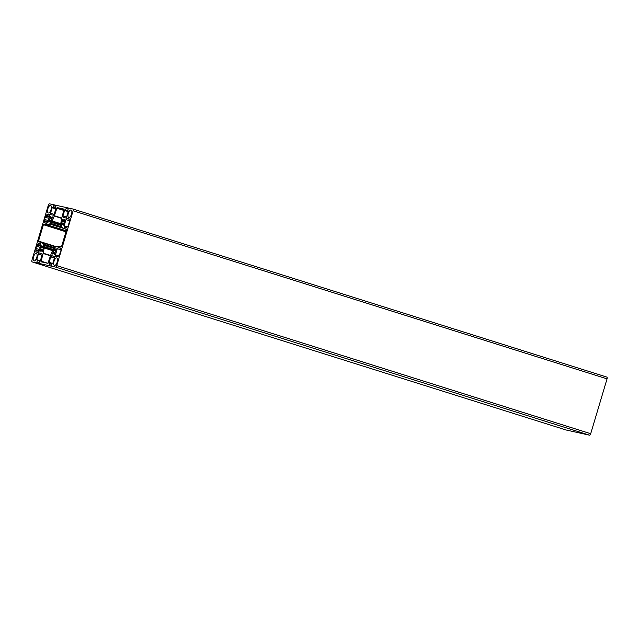 <?xml version="1.0" encoding="UTF-8"?>
<svg xmlns="http://www.w3.org/2000/svg" width="639" height="639" viewBox="0 0 639 639"><rect width="100%" height="100%" fill="white"/><g stroke="black" fill="none" stroke-linecap="round" stroke-linejoin="round"><path stroke-width="0.96" d="M58.109 256.646L58.684 255.225L59.699 255.448L59.723 254.921A1.685 0.703 107.5 0 1 59.858 253.739L60.521 251.526A1.685 0.703 107.5 0 1 61.056 250.432L61.336 249.961L60.314 249.737L60.593 248.044L58.245 247.525L57.31 248.691L55.465 254.889L55.625 256.303L58.109 256.646M55.465 254.889L58.365 255.8M57.31 248.691L60.25 249.617M58.245 247.525L60.609 248.267M43.716 220.958L44.746 221.182L44.466 222.875L46.815 223.394L47.749 222.228L49.594 216.03L49.427 214.616L47.086 214.097L46.375 215.694L45.353 215.471L45.337 215.998A1.685 0.703 107.5 0 1 45.201 217.18L44.538 219.393A1.685 0.703 107.5 0 1 43.995 220.487L43.716 220.958M43.779 220.759L47.805 222.029M45.297 215.662L49.323 216.933M45.353 215.471L49.387 216.741M51.304 265.936L52.015 263.548L52.869 263.188L54.507 257.701L54.339 256.287L51.695 255.704L50.761 256.87L49.123 262.357L49.674 263.028L49.259 265.161A1.685 0.703 107.5 0 1 49.89 264.794L50.832 265.009A1.685 0.703 107.5 0 1 50.856 265.017A1.685 0.703 107.5 0 1 51.176 265.584L51.304 265.936M50.761 256.87L54.411 258.02M51.695 255.704L54.371 256.551M68.309 211.094L67.79 210.63L68.197 208.498A1.685 0.703 107.5 0 1 67.566 208.865L66.624 208.657A1.685 0.703 107.5 0 1 66.6 208.649A1.685 0.703 107.5 0 1 66.28 208.074L65.442 210.111L64.587 210.479L62.949 215.958L63.117 217.372L65.769 217.955L66.704 216.789L68.317 211.094M62.949 215.958L66.48 217.068M41.95 242.58L43.748 244.298L43.005 246.382A2.524 1.054 -72.5 0 0 42.757 246.199A2.524 1.054 -72.5 0 0 42.19 246.334L41.91 245.568L41.391 247.333A2.524 1.054 -72.5 0 0 40.752 249.474L40.217 251.231L40.896 250.672A2.524 1.054 -72.5 0 0 41.239 251.015A2.524 1.054 -72.5 0 0 41.807 250.879L42.094 251.646L42.605 249.881A2.524 1.054 -72.5 0 0 43.204 248.068L44.067 247.453L44.179 248.004L43.204 253.18A1.35 0.559 107.5 0 1 43.125 253.491L40.936 261.782L47.949 263.34L50.681 255.161A1.35 0.559 107.5 0 1 50.785 254.857L52.821 249.913L53.253 249.49L53.644 250.376A2.524 1.054 -72.5 0 0 53.157 252.213L52.542 253.276L52.662 254.042L53.269 253.395A2.524 1.054 -72.5 0 0 53.644 253.763A2.524 1.054 -72.5 0 0 54.211 253.619L54.491 254.386L55.01 252.629A2.524 1.054 -72.5 0 0 55.649 250.488L56.264 249.426L56.144 248.659L55.529 249.306A2.524 1.054 -72.5 0 0 55.162 248.938A2.524 1.054 -72.5 0 0 54.762 248.978L55.281 246.854L57.806 246.095A1.35 0.559 107.5 0 1 57.949 246.087L61.192 246.798L61.663 246.215L66.544 229.824L66.472 229.121L63.221 228.403A1.35 0.559 107.5 0 1 63.205 228.395A1.35 0.559 107.5 0 1 63.101 228.339L61.312 226.613L62.047 224.537A2.524 1.054 -72.5 0 0 62.302 224.72A2.524 1.054 -72.5 0 0 62.87 224.585L63.149 225.351L63.668 223.586A2.524 1.054 -72.5 0 0 64.307 221.445L64.922 220.391L64.795 219.624L64.188 220.271A2.524 1.054 -72.5 0 0 63.82 219.904A2.524 1.054 -72.5 0 0 63.245 220.04L62.965 219.273L62.446 221.038A2.524 1.054 -72.5 0 0 61.847 222.851L60.985 223.466L60.873 222.915L61.855 217.731A1.35 0.559 107.5 0 1 61.927 217.428L64.108 209.129L57.111 207.579L54.379 215.75A1.35 0.559 107.5 0 1 54.267 216.054L52.23 220.998L51.807 221.429L51.408 220.543A2.524 1.054 -72.5 0 0 51.903 218.698L52.438 216.948L51.759 217.5A2.524 1.054 -72.5 0 0 51.416 217.156A2.524 1.054 -72.5 0 0 50.848 217.3L50.561 216.533L50.05 218.29A2.524 1.054 -72.5 0 0 49.411 220.431L48.876 222.188L49.554 221.637A2.524 1.054 -72.5 0 0 49.898 221.981A2.524 1.054 -72.5 0 0 50.297 221.941L49.778 224.065L47.246 224.824A1.35 0.559 107.5 0 1 47.102 224.832L43.867 224.121L43.396 224.704L38.508 241.095L38.58 241.798L41.831 242.516A1.35 0.559 107.5 0 1 41.854 242.524A1.35 0.559 107.5 0 1 41.95 242.58L55.401 246.814M54.139 253.667L53.269 253.395L54.123 253.675M36.758 257.525A3.938 1.645 -72.5 0 0 36.327 253.403A3.938 1.645 -72.5 0 0 33.571 256.67A3.938 1.645 -72.5 0 0 33.963 260.928A3.938 1.645 -72.5 0 0 36.758 257.525M57.23 262.054A3.938 1.645 -72.5 0 0 56.807 257.94A3.938 1.645 -72.5 0 0 54.051 261.207A3.938 1.645 -72.5 0 0 54.435 265.457A3.938 1.645 -72.5 0 0 57.23 262.054M71.528 214.105A3.938 1.645 -72.5 0 0 71.097 209.991A3.938 1.645 -72.5 0 0 68.341 213.258A3.938 1.645 -72.5 0 0 68.732 217.508A3.938 1.645 -72.5 0 0 71.528 214.105M51.048 209.576A3.938 1.645 -72.5 0 0 50.617 205.462A3.938 1.645 -72.5 0 0 47.869 208.729A3.938 1.645 -72.5 0 0 48.252 212.979A3.938 1.645 -72.5 0 0 51.048 209.576M55.912 208.346L55.385 207.891L55.793 205.758A1.685 0.703 107.5 0 1 55.17 206.117L54.219 205.91A1.685 0.703 107.5 0 1 54.195 205.902A1.685 0.703 107.5 0 1 53.876 205.335L53.045 207.371L52.19 207.731L50.553 213.218L50.721 214.632L53.364 215.215L54.299 214.049L55.912 208.346M50.553 213.218L54.075 214.329M38.899 263.188L39.61 260.8L40.465 260.44L42.102 254.961L41.934 253.547L39.291 252.956L38.356 254.13L36.719 259.61L37.27 260.289L36.854 262.421A1.685 0.703 107.5 0 1 37.485 262.054L38.428 262.262A1.685 0.703 107.5 0 1 38.46 262.27A1.685 0.703 107.5 0 1 38.779 262.845L38.899 263.188M38.356 254.13L42.006 255.281M39.291 252.956L41.966 253.803M35.065 249.993L36.088 250.224L35.808 251.918L38.156 252.437L39.091 251.263L40.936 245.072L40.768 243.659L38.428 243.139L37.717 244.737L36.695 244.513L36.679 245.033A1.685 0.703 107.5 0 1 36.543 246.223L35.88 248.435A1.685 0.703 107.5 0 1 35.337 249.529L35.065 249.993M35.121 249.801L39.147 251.071M36.639 244.705L40.672 245.975M36.695 244.513L40.728 245.775M66.768 227.604L67.335 226.182L68.357 226.406L68.381 225.886A1.685 0.703 107.5 0 1 68.517 224.696L69.172 222.484A1.685 0.703 107.5 0 1 69.715 221.39L69.994 220.926L68.972 220.695L69.244 219.001L66.903 218.482L65.969 219.656L64.116 225.847L64.283 227.26L66.768 227.604M64.116 225.847L67.015 226.765M65.969 219.656L68.908 220.575M66.903 218.482L69.268 219.225M31.95 260.137A1.685 0.703 -72.5 0 0 32.134 261.902A1.685 0.703 -72.5 0 0 32.158 261.91L55.585 267.086A1.685 0.703 -72.5 0 0 56.751 265.632L73.11 210.774A1.685 0.703 -72.5 0 0 72.926 209.017A1.685 0.703 -72.5 0 0 72.902 209.009L49.475 203.825A1.685 0.703 -72.5 0 0 48.3 205.287L31.95 260.137M72.95 209.025L606.842 377.09A1.685 0.703 107.5 0 1 606.866 377.098A1.685 0.703 107.5 0 1 607.05 378.863L590.7 433.713A1.685 0.703 107.5 0 1 589.525 435.175L566.098 429.991A1.685 0.703 107.5 0 1 566.074 429.983A1.685 0.703 107.5 0 1 566.05 429.975M60.314 249.737L61.312 250.049L60.314 249.737M44.746 221.182L47.773 222.14L44.746 221.182M43.995 220.487L47.901 221.717M44.538 219.393L48.244 220.559M45.201 217.18L48.907 218.346M45.337 215.998L49.243 217.22M46.375 215.694L49.411 216.653M46.607 215.407L49.507 216.317M46.943 214.273L49.483 215.071M47.086 214.097L49.459 214.848M44.442 222.668L46.647 223.362M44.778 221.533L47.59 222.42M49.674 263.028L51.951 263.747M49.642 262.677L52.055 263.444L49.634 262.677M49.123 262.357L52.142 263.308M64.587 210.479L68.237 211.621M64.731 210.303L68.301 211.421M65.21 210.407L68.317 211.381M65.442 210.111L67.758 210.846M67.566 208.865L68.253 209.081M43.748 244.298L54.818 247.788M41.87 242.532L55.449 246.806L41.854 242.524M38.508 241.095L56.056 246.614M43.396 224.704L65.953 231.805M43.867 224.121L66.152 231.134M47.102 224.832L66.24 230.855M47.246 224.824L66.256 230.807M49.778 224.065L62.981 228.219M50.225 223.235L61.472 226.773M50.361 222.068L61.448 225.559M50.353 221.957L61.496 225.463L50.329 221.933M49.554 221.637L61.528 225.407L49.523 221.605M48.796 221.493L49.419 221.685M48.876 221.214L61.616 225.224M49.331 220.655L51.807 221.429M49.411 220.431L51.583 221.118M50.05 218.29L51.887 218.865M50.098 218.067L51.911 218.634M50.018 217.38L52.294 218.099M50.098 217.108L52.47 217.859M50.848 217.3L52.494 217.811L50.8 217.308M51.863 217.484L52.518 217.691M51.911 221.421L61.943 224.577M52.23 220.998L63.684 224.608M54.267 216.054L61.727 218.402M54.379 215.75L61.783 218.083M56.639 208.162L63.996 210.479M57.111 207.579L64.196 209.816M61.112 223.442L63.668 224.241M61.735 223.083L63.628 223.682M61.847 222.851L63.74 223.45M62.446 221.038L64.283 221.613M62.502 220.806L64.315 221.382M62.422 220.128L64.691 220.846M62.502 219.856L64.874 220.599M63.245 220.04L64.89 220.559L63.205 220.048M64.267 220.223L64.922 220.431M62.949 224.64L63.565 224.832M62.941 224.608L63.58 224.808M63.221 228.403L66.608 229.465L63.205 228.395M55.609 249.266L56.264 249.474M54.299 253.683L54.906 253.875M54.291 253.643L54.922 253.843M52.542 253.276L53.165 253.467M52.622 252.996L54.994 253.747M53.069 252.437L54.978 253.036M53.157 252.213L54.962 252.788M53.644 250.376L55.577 250.983M53.668 250.129L55.617 250.736M53.333 249.553L55.705 250.304M40.864 261.079L48.021 263.332M43.125 253.491L50.489 255.808M43.204 253.18L50.577 255.504M44.179 248.004L52.526 250.632M41.894 250.935L42.501 251.127M40.137 250.528L40.76 250.728M40.217 250.256L42.589 250.999M40.672 249.689L42.573 250.288M40.752 249.474L42.557 250.041M41.391 247.333L43.252 247.916M41.439 247.101L43.484 247.748M41.359 246.422L52.781 250.017M41.447 246.151L52.901 249.753M42.19 246.334L52.925 249.713L42.142 246.342M43.053 246.39L53.069 249.545M43.14 246.295L55.737 250.256M43.676 245.216L54.714 248.691M55.425 208.242L55.952 208.402L55.425 208.242M52.19 207.731L55.841 208.881M52.326 207.555L55.897 208.681M52.805 207.659L55.912 208.641M53.045 207.371L55.353 208.098M55.17 206.117L55.849 206.333M37.27 260.289L39.554 261.008M37.238 259.937L39.65 260.696L37.23 259.937M36.719 259.61L39.738 260.56M36.096 250.224L39.115 251.175L36.088 250.224M35.337 249.529L39.243 250.76M35.88 248.435L39.586 249.601M36.543 246.223L40.249 247.389M36.679 245.033L40.584 246.263M37.717 244.737L40.752 245.688M37.949 244.441L40.856 245.36M38.292 243.315L40.824 244.114M38.428 243.139L40.8 243.882M35.784 251.702L37.997 252.397M36.127 250.576L38.939 251.462M68.972 220.695L69.97 221.006L68.972 220.695M566.074 429.983L32.134 261.902L566.098 429.991M55.585 267.086L589.525 435.175M56.751 265.632L590.7 433.713M73.11 210.774L607.05 378.863M60.985 223.466L63.676 224.305M62.918 224.569L63.596 224.784M54.259 253.611L54.938 253.827M53.253 249.49L55.729 250.264M44.067 247.453L52.717 250.176M43.029 246.398L53.061 249.553M72.926 209.017L606.866 377.098"/></g></svg>
